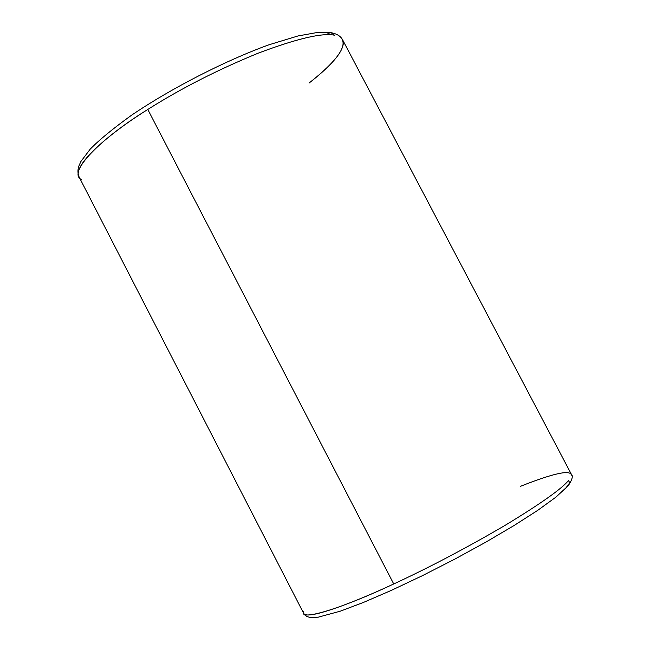 <?xml version="1.0" encoding="UTF-8"?>
<svg xmlns="http://www.w3.org/2000/svg" width="650" height="650" viewBox="0 0 650 650"><rect width="100%" height="100%" fill="white"/><g stroke="black" fill="none" stroke-linecap="round" stroke-linejoin="round"><path stroke-width="0.97" d="M327.884 33.345L331.11 32.703L334.441 35.197C322.27 32.663 296.896 38.634 258.318 53.121C217.563 69.81 180.724 88.587 147.794 109.46C99.239 139.409 67.316 172.762 81.364 179.53M343.363 42.453C343.265 51.716 331.833 65.244 309.083 83.054C336.863 61.076 347.62 46.117 341.348 38.171M303.607 611.341C298.269 621.855 341.356 608.652 393.729 583.96C429.609 567.344 466.814 547.755 505.351 525.2C540.962 503.571 562.079 488.597 568.693 480.269L569.278 482.178L569.034 484.282L566.572 487.012M78.414 173.046C78.317 160.989 109.379 133.396 147.794 109.46C180.724 88.587 217.563 69.81 258.318 53.121C296.896 38.634 322.27 32.663 334.441 35.197L331.11 32.703C336.846 33.784 340.681 36.164 342.623 39.853L571.236 474.037C573.308 475.719 572.309 479.619 568.222 485.737L569.286 483.031L568.693 480.269C562.079 488.597 540.962 503.571 505.351 525.2C466.814 547.755 429.609 567.344 393.729 583.96L147.794 109.46L393.729 583.96C352.137 603.436 313.292 617.37 305.703 614.656M571.456 475.215C570.57 469.519 553.613 473.2 520.585 486.273M568.222 485.737L555.913 497.144L537.672 510.38L514.077 525.517L485.802 542.157L454.545 559.252L422.346 575.697L391.308 590.395L363.415 602.444L340.267 611.187L318.207 617.183L310.253 617.5L307.166 616.622L304.964 615.111L303.664 613.332L79.129 177.028C77.707 173.591 77.586 170.007 78.756 166.286L80.884 161.501L90.188 149.167C99.198 139.904 113.108 128.497 131.918 114.961C171.771 87.994 225.672 60.426 269.1 44.736L298.049 35.945L317.249 32.5L331.11 32.703"/></g></svg>
